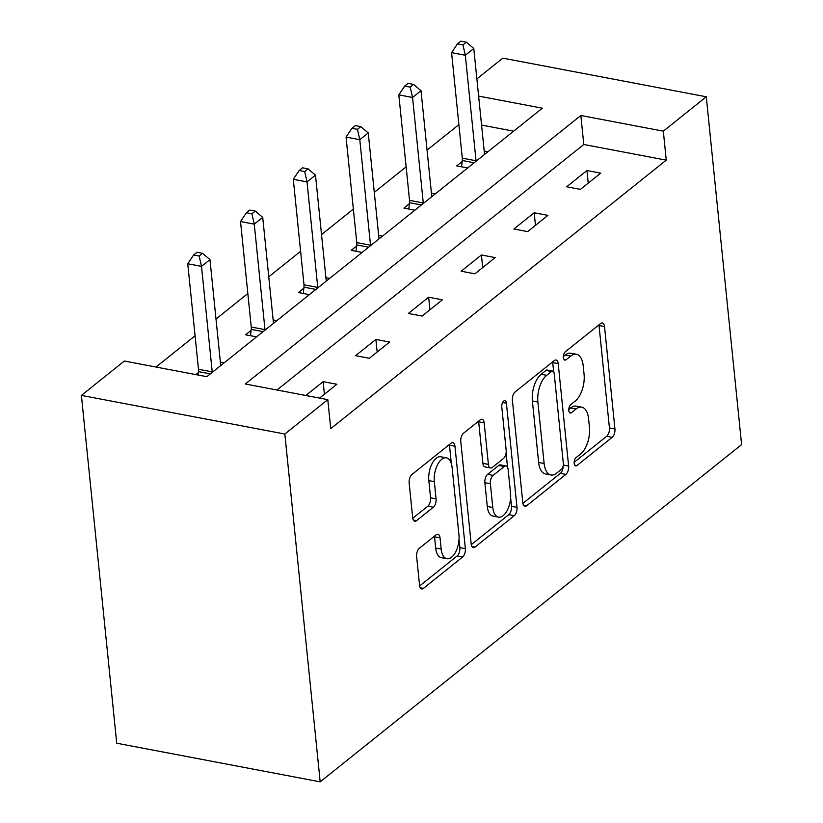 <?xml version="1.0" encoding="UTF-8"?>
<svg xmlns="http://www.w3.org/2000/svg" width="823" height="823" viewBox="0 0 823 823"><rect width="100%" height="100%" fill="white"/><g stroke="black" fill="none" stroke-linecap="round" stroke-linejoin="round"><path stroke-width="1.23" d="M574.187 463.421A4.454 2.243 100.8 0 0 575.678 465.941A4.454 2.243 100.8 0 0 576.913 465.551L612.189 437.322A6.368 3.21 100.8 0 0 614.935 428.978L604.524 326.556A6.368 3.21 100.8 0 0 602.395 322.955A6.368 3.21 100.8 0 0 600.625 323.521L565.35 351.75A4.454 2.243 100.8 0 0 563.436 357.594A4.454 2.243 100.8 0 0 564.928 360.104A4.454 2.243 100.8 0 0 566.162 359.713L570.73 356.061A20.359 10.277 100.8 0 1 576.378 354.26A20.359 10.277 100.8 0 1 583.198 365.762L584.073 374.3A20.359 10.277 100.8 0 1 575.298 401.007L570.73 404.669A4.454 2.243 100.8 0 0 568.806 410.512A4.454 2.243 100.8 0 0 570.308 413.023A4.454 2.243 100.8 0 0 571.543 412.632L576.1 408.98A20.359 10.277 100.8 0 1 581.748 407.179A20.359 10.277 100.8 0 1 588.579 418.681L589.443 427.219A20.359 10.277 100.8 0 1 580.668 453.926L576.1 457.578A4.454 2.243 100.8 0 0 574.187 463.421M419.38 548.241A6.368 3.21 100.8 0 0 416.633 556.585L419.555 585.318A6.368 3.21 100.8 0 0 421.685 588.918A6.368 3.21 100.8 0 0 423.454 588.352L462.629 557.006A6.368 3.21 100.8 0 0 465.365 548.663L454.965 446.241A6.368 3.21 100.8 0 0 452.835 442.64A6.368 3.21 100.8 0 0 451.066 443.206L411.891 474.552A6.368 3.21 100.8 0 0 409.154 482.895L412.673 517.605A6.368 3.21 100.8 0 0 414.813 521.206A6.368 3.21 100.8 0 0 416.572 520.64L433.34 507.225A6.368 3.21 100.8 0 0 436.077 498.882L434.328 481.671A17.016 8.59 100.8 0 1 437.466 464.872A17.016 8.59 100.8 0 1 446.385 457.835A17.016 8.59 100.8 0 1 452.094 467.454L458.946 534.878A17.016 8.59 100.8 0 1 455.808 551.677A17.016 8.59 100.8 0 1 446.889 558.714A17.016 8.59 100.8 0 1 441.179 549.095L440.038 537.861A6.368 3.21 100.8 0 0 437.908 534.261A6.368 3.21 100.8 0 0 436.139 534.827L419.38 548.241M327.801 399.659L284.84 434.03L320.178 781.85L741.605 444.605L706.278 96.785L663.317 131.166L580.843 115.498L245.316 383.991L327.801 399.659L330.743 428.639L666.26 160.146L663.317 131.166M522.8 502.699A6.368 3.21 100.8 0 0 524.94 506.289A6.368 3.21 100.8 0 0 526.699 505.734L565.874 474.387A6.368 3.21 100.8 0 0 568.621 466.034L558.21 363.612A6.368 3.21 100.8 0 0 556.081 360.021A6.368 3.21 100.8 0 0 554.311 360.577L515.136 391.933A6.368 3.21 100.8 0 0 512.4 400.276L522.8 502.699M514.252 515.692L475.077 547.048A6.368 3.21 100.8 0 1 473.307 547.604A6.368 3.21 100.8 0 1 471.178 544.013L460.777 441.591A6.368 3.21 100.8 0 1 463.514 433.237L480.282 419.823A6.368 3.21 100.8 0 1 482.052 419.267A6.368 3.21 100.8 0 1 484.181 422.857L488.399 464.398A6.368 3.21 100.8 0 0 490.529 467.989A6.368 3.21 100.8 0 0 492.298 467.433L503.419 458.534A6.368 3.21 100.8 0 0 506.166 450.181L501.773 406.943A4.454 2.243 100.8 0 1 502.586 402.54A4.454 2.243 100.8 0 1 504.921 400.698A4.454 2.243 100.8 0 1 506.412 403.219L516.988 507.349A6.368 3.21 100.8 0 1 514.252 515.692L508.748 514.653L471.27 544.651M478.616 96.096L542.347 108.194L206.83 376.687L124.355 361.03L81.395 395.4L116.722 743.22L320.178 781.85M666.26 160.146L583.785 144.488L276.97 390.009M586.943 170.536L566.656 186.78L580.4 189.383L600.697 173.149L586.943 170.536L588.229 183.128M534.178 212.756L513.891 229L527.636 231.613L547.933 215.369L534.178 212.756L535.464 225.348M481.424 254.986L461.127 271.22L474.871 273.833L495.168 257.589L481.424 254.986L482.7 267.568M428.66 297.206L408.362 313.45L422.106 316.053L442.404 299.819L428.66 297.206L429.935 309.798M375.895 339.426L355.598 355.67L369.342 358.283L389.639 342.039L375.895 339.426L377.171 352.018M319.591 398.095L336.874 384.259L323.13 381.656L305.837 395.493M458.895 124.654L427.055 150.136M406.13 166.874L374.29 192.356M353.365 209.104L321.526 234.586M300.601 251.324L268.761 276.806M247.836 293.544L215.996 319.026M195.072 335.774L156.01 367.037M513.645 131.166L481.558 125.075M462.156 161.514L456.683 165.896L467.639 167.974M484.191 151.031L487.936 151.741M409.391 203.734L403.918 208.116L414.874 210.204M431.437 193.251L435.172 193.961M356.626 245.964L351.154 250.346L362.12 252.424M378.673 235.471L382.407 236.18M303.862 288.184L298.389 292.566L309.355 294.644M325.908 277.701L329.642 278.411M251.108 330.404L245.624 334.786L256.591 336.864M273.143 319.921L276.878 320.631M198.343 372.634L195.874 374.609M220.379 362.141L224.123 362.85M476.867 78.926L502.822 58.155L706.278 96.785M81.395 395.4L284.84 434.03M583.785 144.488L580.843 115.498M323.13 381.656L324.406 394.238M581.748 407.179L576.254 406.14A20.359 10.277 100.8 0 0 570.606 407.93L576.1 408.98M568.786 409.391L570.606 407.93M576.378 354.26L570.874 353.221A20.359 10.277 100.8 0 0 565.226 355.011L570.73 356.061M563.416 356.472L565.226 355.011M574.166 462.31L606.685 436.272A6.368 3.21 100.8 0 0 609.432 427.929L599.031 325.507A6.368 3.21 100.8 0 0 598.938 324.869M553.653 371.79L552.717 362.573A6.368 3.21 100.8 0 0 552.624 361.935M522.893 503.337L560.381 473.338A6.368 3.21 100.8 0 0 563.169 466.013M561.409 469.336A4.454 2.243 100.8 0 0 563.333 463.493L554.198 373.591A4.454 2.243 100.8 0 0 552.706 371.08A4.454 2.243 100.8 0 0 551.472 371.471L546.657 375.319A20.359 10.277 100.8 0 0 537.882 402.036L544.126 463.483A20.359 10.277 100.8 0 0 550.957 474.984A20.359 10.277 100.8 0 0 556.605 473.194L561.409 469.336M552.706 371.08L547.213 370.031A4.454 2.243 100.8 0 0 545.978 370.422L551.472 371.471M550.957 474.984L545.454 473.945A20.359 10.277 100.8 0 1 538.633 462.444L532.388 400.986A20.359 10.277 100.8 0 1 541.164 374.28L545.978 370.422M490.529 467.989L485.035 466.95A6.368 3.21 100.8 0 1 482.895 463.349L478.677 421.818A6.368 3.21 100.8 0 0 478.595 421.181M506.073 452.959L507.534 467.299M510.62 497.72L511.495 506.299L516.988 507.349M492.782 507.503A17.016 8.59 100.8 0 0 498.481 517.111A17.016 8.59 100.8 0 0 507.41 510.085A17.016 8.59 100.8 0 0 510.538 493.286L508.13 469.532A6.368 3.21 100.8 0 0 505.991 465.931A6.368 3.21 100.8 0 0 504.232 466.497L493.111 475.396A6.368 3.21 100.8 0 0 490.364 483.739L492.782 507.503L487.278 506.454A17.016 8.59 100.8 0 0 492.987 516.072L498.481 517.111M505.991 465.931L500.497 464.892A6.368 3.21 100.8 0 0 498.728 465.448L504.232 466.497M487.278 506.454L484.87 482.7A6.368 3.21 100.8 0 1 487.607 474.346L498.728 465.448M508.748 514.653A6.368 3.21 100.8 0 0 511.495 506.299M446.889 558.714L441.385 557.665A17.016 8.59 100.8 0 1 435.686 548.046L434.544 536.812A6.368 3.21 100.8 0 0 434.451 536.174M446.385 457.835L440.891 456.796A17.016 8.59 100.8 0 0 431.962 463.833A17.016 8.59 100.8 0 0 428.834 480.622L434.328 481.671M412.765 518.243L427.837 506.186A6.368 3.21 100.8 0 0 430.583 497.833L428.834 480.622M451.333 463.555L449.461 445.192A6.368 3.21 100.8 0 0 449.379 444.554M419.637 585.955L457.125 555.957A6.368 3.21 100.8 0 0 459.872 547.614L459.028 539.322M484.552 154.446A6.481 3.271 -79.2 0 1 484.5 153.994L473.781 48.485L465.324 55.254L451.58 52.641L462.289 158.15A6.481 3.271 -79.2 0 1 462.269 160.506L461.559 166.822M462.968 44.905L466.353 42.189L460.859 41.15L457.475 43.856L462.968 44.905L465.324 55.254L476.044 160.752A6.481 3.271 -79.2 0 1 476.075 161.226M466.353 42.189L473.781 48.485M451.58 52.641L457.475 43.856M431.787 196.666A6.481 3.271 -79.2 0 1 431.736 196.213L421.016 90.705L412.56 97.474L398.816 94.861L409.535 200.37A6.481 3.271 -79.2 0 1 409.504 202.725L408.794 209.042M410.204 87.125L413.588 84.419L408.095 83.37L404.71 86.076L410.204 87.125L412.56 97.474L423.279 202.983A6.481 3.271 -79.2 0 1 423.31 203.446M413.588 84.419L421.016 90.705M398.816 94.861L404.71 86.076M379.033 238.886A6.481 3.271 -79.2 0 1 378.971 238.433L368.251 132.925L359.795 139.694L346.051 137.081L356.771 242.59A6.481 3.271 -79.2 0 1 356.74 244.945L356.03 251.272M357.449 129.345L360.824 126.639L355.33 125.6L351.946 128.306L357.449 129.345L359.795 139.694L370.515 245.203A6.481 3.271 -79.2 0 1 370.545 245.676M360.824 126.639L368.251 132.925M346.051 137.081L351.946 128.306M326.268 281.116A6.481 3.271 -79.2 0 1 326.206 280.653L315.487 175.155L307.03 181.914L293.286 179.311L304.006 284.809A6.481 3.271 -79.2 0 1 303.975 287.176L303.276 293.492M304.685 171.565L308.059 168.859L302.566 167.82L299.181 170.526L304.685 171.565L307.03 181.914L317.75 287.422A6.481 3.271 -79.2 0 1 317.791 287.896M308.059 168.859L315.487 175.155M293.286 179.311L299.181 170.526M273.503 323.336A6.481 3.271 -79.2 0 1 273.442 322.883L262.722 217.375L254.266 224.144L240.522 221.531L251.241 327.04A6.481 3.271 -79.2 0 1 251.221 329.395L250.511 335.712M251.92 213.795L255.305 211.089L249.801 210.04L246.416 212.746L251.92 213.795L254.266 224.144L264.985 329.642A6.481 3.271 -79.2 0 1 265.027 330.116M255.305 211.089L262.722 217.375M240.522 221.531L246.416 212.746M220.739 365.556A6.481 3.271 -79.2 0 1 220.677 365.103L209.968 259.595L201.512 266.364L187.757 263.751L198.477 369.26A6.481 3.271 -79.2 0 1 198.456 371.615L198.076 375.021M199.156 256.015L202.54 253.309L197.036 252.26L193.652 254.976L199.156 256.015L201.512 266.364L212.221 371.873A6.481 3.271 -79.2 0 1 212.262 372.346M202.54 253.309L209.968 259.595M187.757 263.751L193.652 254.976M574.67 465.118L576.913 465.551M563.92 359.291L566.162 359.713M569.3 412.21L571.543 412.632M599.031 325.507L604.524 326.556M609.432 427.929L614.935 428.978M606.685 436.272L612.189 437.322M552.717 362.573L558.21 363.612M563.323 465.036L568.621 466.034M560.381 473.338L565.874 474.387M523.5 505.127L526.699 505.734M541.164 374.28L546.657 375.319M532.388 400.986L537.882 402.036M538.633 462.444L544.126 463.483M471.877 546.431L475.077 547.048M478.677 421.818L484.181 422.857M482.895 463.349L488.399 464.398M502.616 402.498L506.412 403.219M487.607 474.346L493.111 475.396M484.87 482.7L490.364 483.739M434.544 536.812L440.038 537.861M435.686 548.046L441.179 549.095M430.583 497.833L436.077 498.882M427.837 506.186L433.34 507.225M413.372 520.033L416.572 520.64M449.461 445.192L454.965 446.241M459.872 547.614L465.365 548.663M457.125 555.957L462.629 557.006M420.255 587.745L423.454 588.352M462.289 158.15L476.044 160.752M462.269 160.506L474.161 162.759M409.535 200.37L423.279 202.983M409.504 202.725L421.397 204.989M356.771 242.59L370.515 245.203M356.74 244.945L368.632 247.209M304.006 284.809L317.75 287.422M303.975 287.176L315.867 289.429M251.241 327.04L264.985 329.642M251.221 329.395L263.103 331.659M198.477 369.26L212.221 371.873M198.456 371.615L210.338 373.879"/></g></svg>
